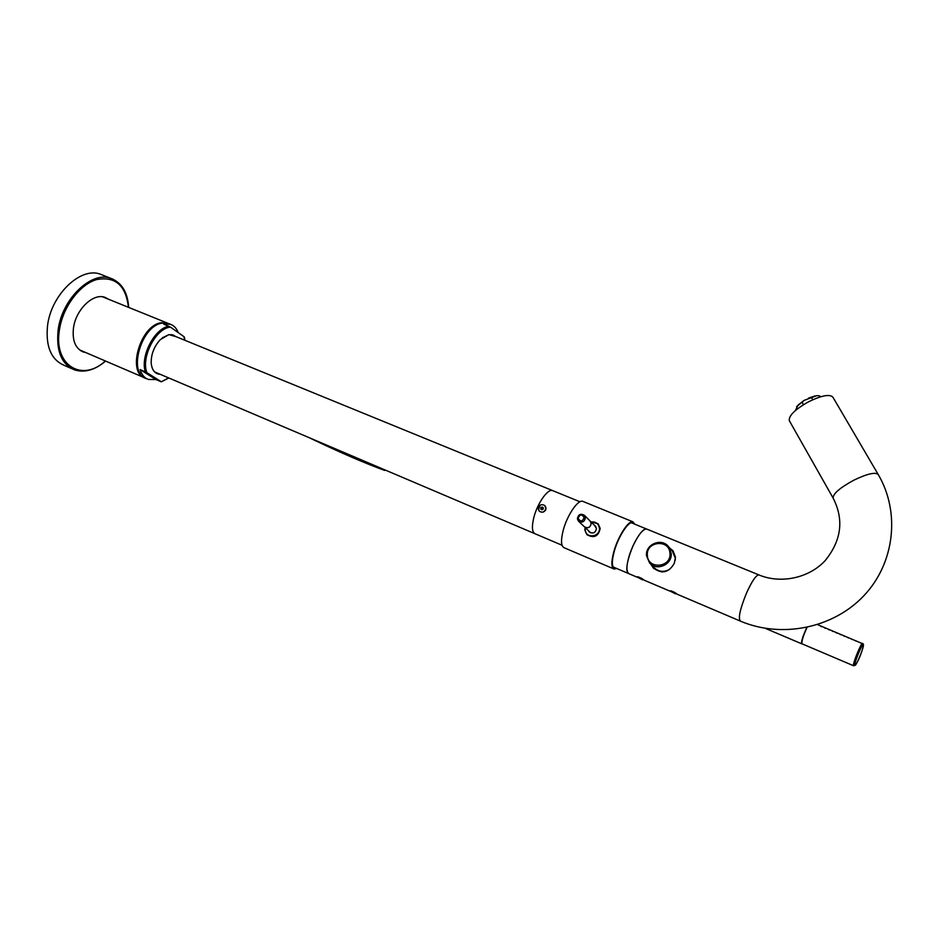 <?xml version="1.0" encoding="UTF-8"?>
<svg xmlns="http://www.w3.org/2000/svg" width="939" height="939" viewBox="0 0 939 939"><rect width="100%" height="100%" fill="white"/><g stroke="black" fill="none" stroke-linecap="round" stroke-linejoin="round"><path stroke-width="1.41" d="M584.398 526.814C587.978 528.716 590.255 527.636 591.23 523.551L590.208 521.098L595.983 526.814M578.119 518.351C580.455 521.943 582.462 521.673 584.164 517.53C581.828 513.95 579.809 514.22 578.119 518.351M577.368 518.727L578.412 521.075C582.168 523.117 584.504 521.967 585.42 517.635L584.398 515.335C580.642 513.257 578.295 514.384 577.368 518.727M578.624 521.274L584.269 526.685C587.978 528.704 590.279 527.589 591.171 523.316L589.974 520.863M170.898 334.566L552.425 490.522C547.601 488.714 537.284 503.574 533.822 517.553C531.568 527.049 532.061 532.483 535.324 533.88L562.062 545.254M168.903 323.697L161.543 322.711C140.498 324.636 126.401 372.983 145.24 378.112M161.719 323.262C144.946 324.894 129.711 360.365 140.204 373.44M173.222 335.516L172.189 334.742M155.874 372.83L157.165 373.018M156.332 373.1L158.139 373.429M174.196 335.916L172.706 334.871M169.877 324.084L162.517 323.11C141.249 325.07 127.305 374.086 146.543 378.652L146.836 378.781M178.257 332.617C176.591 328.274 173.926 325.481 170.252 324.237L163.656 324.061L170.205 327.089C155.663 328.591 140.838 357.395 146.883 372.642L140.122 369.579C141.672 374.755 144.453 378.065 148.468 379.473L155.956 379.544L161.285 381.809L168.586 377.877M184.69 340.211L183.903 336.62L170.405 327.054M175.17 336.315L173.21 335.035M156.801 373.346L159.102 373.839M146.883 372.642L160.862 381.469M176.239 336.749L168.95 334.601L160.381 339.554C154.172 346.303 151.097 354.085 151.179 362.888C151.86 370.119 154.853 373.922 160.17 374.297M175.687 336.526L172.917 334.93L168.785 334.707L162.353 337.805M151.249 363.71C151.895 369.027 154.019 372.349 157.635 373.675L159.618 374.062M140.122 369.579L155.956 379.544M108.642 299.295L104.886 297.323C93.231 292.792 75.73 309.612 73.465 328.098C72.15 340.634 75.437 348.592 83.336 351.972L85.707 352.536M82.033 351.444L84.85 352.172M107.774 298.942L105.297 297.463M80.942 350.857L82.597 351.198M80.554 350.611L81.74 350.834M105.497 298.015L104.123 297.1M104.64 297.675L103.666 296.994M103.032 275.268L100.273 274.165C80.742 266.57 51.176 294.588 47.549 325.633C45.53 346.491 51.105 359.754 64.298 365.4L71.669 368.628M613.144 566.968L628.332 573.447M631.959 523.035L631.266 522.777M579.973 501.778L552.425 490.522C547.601 488.714 537.284 503.574 533.822 517.553C531.568 527.049 532.061 532.483 535.324 533.88M538.411 509.783L540.242 505.123M545.348 506.274C546.639 508.879 545.864 510.839 543.035 512.131M672.735 550.477L671.232 549.855M662.112 572.004L659.624 570.971M656.737 569.75L653.955 568.576M543.282 507.858L541.979 507.776L541.51 509.513M543.282 507.846L541.369 508.128L541.287 509.384M545.841 508.457L544.82 505.581C541.65 503.762 539.467 504.666 538.247 508.316L539.291 511.227C542.46 513.023 544.643 512.095 545.841 508.457M539.456 511.368C542.613 513.058 544.773 512.119 545.923 508.527L544.749 505.511M540.817 509.114C542.472 510.159 543.282 509.666 543.258 507.659C541.615 506.626 540.805 507.107 540.817 509.114L541.967 509.783L543.2 509.079L543.27 507.694L542.12 507.001L540.899 507.706L540.817 509.091M634.846 524.208L632.851 521.791C628.473 520.171 617.897 536.662 613.801 551.792C611.113 562.038 611.254 567.802 614.212 569.069L616.688 568.494M633.907 523.833L632.499 522.718C628.285 521.168 618.132 537.014 614.2 551.533C611.606 561.393 611.735 566.921 614.587 568.142L615.761 568.107M583.365 501.579L582.673 501.297C577.825 499.489 567.003 515.546 563.165 530.5C560.665 540.653 561.053 546.416 564.327 547.824L613.566 568.799M587.157 534.819C594.141 538.47 598.483 536.322 600.197 528.375L598.037 523.669M588.424 530.688L589.234 531.932C593.072 534.045 595.49 532.894 596.465 528.481L594.41 525.253M636.642 576.957L641.384 578.236L644.013 579.973M641.583 579.07L638.931 577.837L641.583 579.07M651.15 564.55L653.673 568.295M669.683 548.047L673.017 550.77L675.481 557.261L674.261 563.412C668.697 572.849 661.69 574.316 653.227 567.837L650.833 564.21M669.554 590.96L674.472 592.298L677.054 594.011M674.578 593.108L671.89 591.863L674.578 593.108M789.453 420.942L789.276 420.625C788.678 415.637 795.192 409.31 808.831 401.646C821.883 395.366 829.923 393.911 832.963 397.267L878.118 474.324M647.112 529.22L646.548 528.997C642.839 529.091 638.285 534.819 632.886 546.193C626.618 561.651 625.292 570.818 628.919 573.706L636.724 577.016M673.099 550.876L670.023 548.446M675.622 593.906L669.472 590.76L675.622 593.906M674.566 592.356L670.833 590.76M672.183 591.934L674.085 592.767M642.687 579.891L636.548 576.746L642.687 579.891M641.49 578.295L637.827 576.734M639.236 577.908L641.091 578.729M816.554 395.753L804.265 400.319L796.601 406.657M820.545 396.763L820.569 396.798C819.911 395.624 818.033 395.378 814.911 396.047L811.226 397.162L812.728 399.756M808.467 398.136L811.226 397.162M804.265 400.319L801.929 402.009L803.467 404.686M801.929 402.009L798.103 405.061L795.415 410.472M650.034 563.377L653.955 567.485C658.521 571.851 663.685 572.52 669.437 569.492M675.247 560.278L675.282 558.048L672.441 551.275M806.695 627.498L803.068 636.384C801.566 641.044 801.178 643.544 801.906 643.872L802.012 643.872M807.024 627.428C803.303 635.562 801.613 641.008 801.929 643.778L853.598 665.763M848.375 637.921L847.588 637.475L848.375 637.921M832.999 631.513L832.224 631.067L832.999 631.513M825.358 628.332L824.583 627.886L825.358 628.332M840.675 634.705L839.889 634.259L840.675 634.705M821.555 626.747L820.78 626.313L821.555 626.747M829.172 629.916L828.398 629.482L829.172 629.916M836.825 633.109L836.05 632.663L836.825 633.109M844.513 636.313L843.727 635.867L844.513 636.313M852.248 639.529L851.45 639.083L852.248 639.529M856.122 641.149L855.323 640.691L856.122 641.149M168.879 326.173C154.477 328.544 140.169 356.127 145.322 371.797M113.326 279.329L110.755 278.32C91.365 270.784 61.845 298.978 58.124 330.129C56.035 351.057 61.528 364.32 74.627 369.919C84.745 372.959 95.062 370.013 105.579 361.069M128.42 307.299C125.885 285.386 115.286 276.136 96.635 279.564C79.569 284.529 62.561 307.405 59.368 330.293C53.535 365.611 82.245 382.525 105.344 360.963M631.372 522.788L646.537 528.997C642.534 527.53 632.675 543.176 628.743 557.437C626.254 566.698 626.207 572.086 628.614 573.6M595.349 525.957L594.481 525.324L595.349 525.957M584.844 529.925L586.863 534.526C593.859 538.352 598.249 536.239 600.021 528.199L598.108 523.751L590.842 521.72M584.821 529.901L585.067 527.46L584.833 529.878L586.863 534.526M585.361 527.741L585.208 529.76C585.431 538.892 600.373 537.225 599.411 528.141C598.554 523.586 595.796 521.532 591.124 522.002M833.128 498.081C832.952 493.738 839.924 487.74 854.056 480.075C867.495 473.667 875.571 471.848 878.282 474.606C900.56 512.565 894.597 563.459 863.727 595.866C832.963 628.355 781.53 638.567 740.484 621.16C737.96 618.695 739.92 609.446 746.364 593.413C751.728 581.523 755.848 575.349 758.747 574.856C780.25 583.976 808.409 578.483 824.947 560.876C841.473 540.676 844.196 519.748 833.128 498.081L789.276 420.625M647.358 555.477C647.84 569.879 671.62 567.543 669.953 553.177C669.319 538.763 645.739 541.251 647.358 555.477M646.537 555.794L649.553 562.872C656.619 571.581 672.617 564.515 671.174 553.282L668.462 546.615C661.572 537.519 645.222 544.35 646.537 555.712M383.171 469.16L395.061 474.218M862.683 643.415L862.577 643.379C861.086 642.734 852.354 664.284 853.539 665.681L853.704 665.81C857.706 665.199 863.774 647.03 863.411 644.342M854.901 665.164C855.629 667.582 864.373 646.525 863.352 644.858C862.73 642.159 853.774 663.673 854.901 665.164M590.737 532.894L584.528 526.943M590.162 521.051L584.398 515.335M154.853 372.032L534.62 533.587M79.58 349.907L143.949 377.537M102.48 296.794L167.342 323.063M168.304 323.45L170.252 324.237M184.326 336.984L184.96 340.317M168.844 377.983L161.308 381.809M82.479 351.609L83.336 351.972M100.273 274.165L110.755 278.32C121.718 282.533 127.692 292.229 128.666 307.393M613.965 567.884L614.587 568.142M582.673 501.297L632.851 521.791M598.284 523.915L590.819 521.708M646.548 528.997L758.747 574.856M644.177 580.185L669.613 591.007M677.207 594.246L740.061 620.972M814.324 396.094L814.911 396.047M672.594 551.463L668.462 546.615C661.49 537.46 645.14 544.362 646.525 555.747L649.553 562.872M314.776 440.368C341.503 453.103 364.766 463.127 384.591 470.416M309.753 437.926L314.753 440.356M765.32 628.355L801.753 643.814M863.293 644.001L817.599 624.635"/></g></svg>
